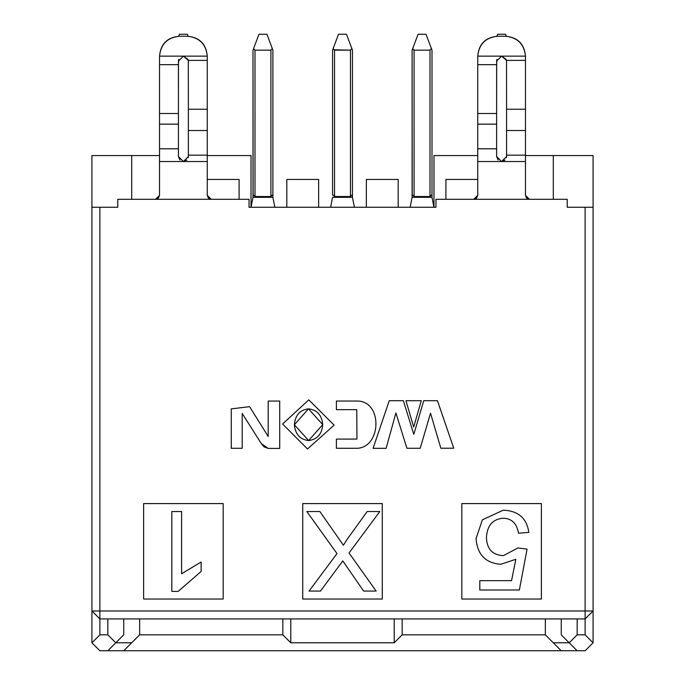 <?xml version="1.0" encoding="UTF-8"?>
<svg xmlns="http://www.w3.org/2000/svg" width="685" height="685" viewBox="0 0 685 685"><rect width="100%" height="100%" fill="white"/><g stroke="black" fill="none" stroke-linecap="round" stroke-linejoin="round"><path stroke-width="1.03" d="M398.182 179.427L398.182 207.264L398.182 179.427L366.364 179.427L366.364 207.264L366.364 179.427L398.182 179.427M318.636 179.427L318.636 207.264L318.636 179.427L286.818 179.427L286.818 207.264L286.818 179.427L318.636 179.427M239.091 179.427L239.091 199.309L239.091 179.427L207.264 179.427L239.091 179.427M445.909 199.309L445.909 179.427L445.909 199.309M382.273 503.586L302.727 503.586L382.273 503.586L382.273 599.041L382.273 503.586L382.273 599.041L302.727 599.041L382.273 599.041L302.727 599.041L302.727 503.586L302.727 599.041L302.727 503.586L382.273 503.586M347.192 539.266L343.39 545.234L319.895 511.541L306.871 511.541L336.986 553.591L309.046 591.078L320.494 591.078L342.791 560.912L363.632 591.078L376.159 591.078L349.033 552.992L379.798 511.541L367.151 511.541L347.192 539.266L367.151 511.541L379.798 511.541L349.033 552.992L376.159 591.078L363.632 591.078L342.791 560.912L320.494 591.078L309.046 591.078L336.986 553.591L306.871 511.541L319.895 511.541L343.39 545.234L347.184 539.266M433.982 207.264L433.982 155.564L477.736 155.564L433.982 155.564L433.982 207.264M251.018 155.564L251.018 207.264L251.018 155.564L207.264 155.564L251.018 155.564M561.255 634.841L561.255 618.932L561.255 634.841L569.209 642.795L577.164 634.841L577.164 618.932L577.164 634.841L585.118 634.841L585.118 618.932L585.118 634.841L577.164 634.841L569.209 642.795L561.255 634.841M99.882 618.932L99.882 634.841L107.836 634.841L107.836 618.932L107.836 634.841L115.791 642.795L123.745 634.841L123.745 618.932L123.745 634.841L115.791 642.795L131.7 642.795L139.654 634.841L282.837 634.841L282.837 618.932L282.837 634.841L139.654 634.841L139.654 618.932L139.654 634.841L131.7 642.795L115.791 642.795L107.836 634.841L99.882 634.841L99.882 610.977L91.918 610.977L99.882 618.932L91.918 610.977L91.918 642.795L99.882 634.841L91.918 642.795L99.882 650.75L107.836 650.75L115.791 642.795L107.836 650.75L123.745 650.75L131.7 642.795L123.745 650.75L561.255 650.75L553.3 642.795L569.209 642.795L577.164 650.75L569.209 642.795L553.3 642.795L545.346 634.841L545.346 618.932L545.346 634.841L561.255 650.75L585.118 650.75L593.082 642.795L585.118 634.841L593.082 642.795L593.082 610.977L585.118 610.977L585.118 618.932L593.082 610.977L585.118 618.932L585.118 610.977L99.882 610.977L99.882 618.932L585.118 618.932L99.882 618.932M402.163 618.932L402.163 634.841L545.346 634.841L402.163 634.841L394.209 642.795L394.209 618.932L394.209 642.795L290.791 642.795L394.209 642.795L402.163 634.841L402.163 618.932M525.463 155.564L593.082 155.564L593.082 207.264L585.118 207.264L585.118 610.977L593.082 610.977L593.082 207.264L593.082 642.795L585.118 650.75L99.882 650.75L91.918 642.795L91.918 610.977L99.882 610.977L99.882 207.264L91.918 207.264L91.918 610.977L91.918 155.564L91.918 207.264L99.882 207.264L99.882 610.977L585.118 610.977L585.118 207.264L567.223 207.264L567.223 199.309L567.223 207.264L593.082 207.264L593.082 155.564L525.463 155.564M223.182 503.586L143.627 503.586L223.182 503.586L223.182 599.041L223.182 503.586L223.182 599.041L143.627 599.041L223.182 599.041L143.627 599.041L143.627 503.586L143.627 599.041L143.627 503.586L223.182 503.586M461.818 503.586L461.818 599.041L461.818 503.586L541.373 503.586L461.818 503.586L541.373 503.586L541.373 599.041L541.373 503.586L541.373 599.041L461.818 599.041L541.373 599.041L461.818 599.041L461.818 503.586M201.133 571.444L178.126 591.403L171.832 591.403L171.832 511.541L181.602 511.541L181.602 573.773L201.133 562L201.133 571.444L201.133 562L181.602 573.773L181.602 511.541L171.832 511.541L171.832 591.403L178.126 591.403L201.133 571.444M290.791 618.932L290.791 642.795L282.837 634.841L290.791 642.795L290.791 618.932L290.791 642.795M477.736 179.427L445.909 179.427L477.736 179.427M117.777 207.264L117.777 199.309L117.777 207.264L99.882 207.264L117.777 207.264M159.536 155.564L91.918 155.564L159.536 155.564M131.7 199.309L131.7 155.564L131.7 199.309M553.3 155.564L553.3 199.309L553.3 155.564M249.032 199.309L249.032 207.264L249.032 199.309L117.777 199.309L249.032 199.309M435.968 207.264L435.968 199.309L435.968 207.264L249.032 207.264L435.968 207.264M519.367 589.999L479.808 589.999L479.808 580.666L511.549 580.666L515.839 559.285L511.549 580.666L479.808 580.666L479.808 589.999L519.367 589.999L527.065 549.139L519.367 589.999M515.839 559.285L500.803 564.277C485.494 563.121 477.248 554.525 476.066 538.504L482.36 519.838L503.252 510.188C518.237 510.787 526.756 518.185 528.803 532.373L518.554 533.247C516.841 523.486 511.738 518.476 503.252 518.211C492.721 519.084 487.112 525.558 486.427 537.639C486.924 549.105 492.583 555.107 503.415 555.655L517.903 547.949L527.065 549.139L517.903 547.949L503.415 555.655C492.583 555.107 486.924 549.105 486.427 537.639C487.112 525.558 492.721 519.084 503.252 518.211C511.738 518.476 516.841 523.486 518.554 533.247L528.803 532.373C526.756 518.185 518.237 510.787 503.252 510.188L482.36 519.838L476.066 538.504C477.248 554.525 485.494 563.121 500.803 564.277L515.839 559.285L511.549 580.666M567.223 199.309L435.968 199.309L567.223 199.309M406.899 448.264L420.205 448.264L430.522 413.192L420.205 448.255L406.899 448.273L395.896 412.927L386.117 448.315L373.085 448.324L389.243 400.708L403.362 400.708L413.817 434.358L423.732 400.708L437.45 400.708L453.735 448.196L440.84 448.221L430.522 413.192L440.84 448.221L453.735 448.213L437.45 400.708L423.732 400.708L413.817 434.358L403.362 400.708L389.243 400.708L373.085 448.332L386.117 448.324L395.896 412.927L406.899 448.273L395.896 412.927L386.117 448.315L373.085 448.332M307.496 448.966L282.605 424.006L308.789 399.852L334.134 425.145L307.496 448.966L334.134 425.145L308.789 399.852L282.605 424.006L307.496 448.966M356.757 409.673L336.395 409.673L336.395 401.042L358.469 401.042C383.54 402.814 380.791 449.463 355.541 448.273L336.395 448.273L336.395 439.085L356.953 439.085L356.757 409.673L356.953 439.085L336.395 439.085L336.395 448.273L355.541 448.273C380.791 449.463 383.54 402.814 358.469 401.042L336.395 401.042L336.395 409.673L356.757 409.673L356.953 439.085M231.265 408.876L249.571 406.659L268.186 436.473L268.186 401.059L279.703 401.059L279.703 448.427L268.186 448.401L264.162 446.954L261.387 443.7L242.19 413.449L261.387 443.7L268.186 448.401L279.703 448.41L279.703 401.059L268.186 401.059L268.186 436.473L249.571 406.659L231.265 408.876L231.265 448.281L231.265 408.876M242.19 413.449L242.19 448.281L231.265 448.281L242.19 448.281L242.19 413.449L261.387 443.7M405.948 400.708L421.284 400.708L413.68 427.029L405.948 400.708L413.68 427.029L421.284 400.708L405.948 400.708M308.627 440.541C300.064 439.573 295.312 434.316 294.362 424.76C295.218 415.204 299.927 409.895 308.481 408.851C317.044 409.818 321.804 415.076 322.746 424.632C321.89 434.187 317.189 439.496 308.627 440.541L322.746 424.632L308.481 408.851L294.362 424.76L308.627 440.541M420.205 448.255L430.522 413.192L440.84 448.221M272.895 197.323L274.856 207.264L272.895 197.323L253.005 197.323L251.052 207.264L253.005 197.323L272.895 197.323L272.895 194.54L272.895 197.323M431.995 197.323L433.947 207.264L431.995 197.323L412.105 197.323L410.144 207.264L412.105 197.323L431.995 197.323L431.995 194.54L431.995 197.323M352.441 197.323L354.402 207.264L352.441 197.323L332.559 197.323L330.598 207.264L332.559 197.323L352.441 197.323L352.441 194.54L352.441 197.323M255 196.526L255 50.159L255 196.526L270.909 196.526L270.909 50.159L270.909 196.526L272.895 194.608L272.895 50.159L272.313 48.609L272.895 50.142L272.313 48.609L270.909 50.159L255 50.159L253.587 48.609L258.973 34.25L266.927 34.25L272.895 50.159L272.895 194.54L270.909 196.526L255 196.526L253.005 194.54L253.005 197.323L253.005 50.159L253.116 195.182M414.091 196.526L414.091 50.159L414.091 196.526L430 196.526L430 50.159L430 196.526L431.995 194.574L431.995 50.159L431.413 48.609L431.995 50.142L431.413 48.609L430 50.159L414.091 50.159L412.687 48.609L418.073 34.25L426.027 34.25L431.995 50.159L431.995 194.54L430 196.526L414.091 196.526L412.105 194.54L412.105 197.323L412.105 50.159L412.216 195.182M352.441 50.125L351.859 48.609L352.441 50.159L351.859 48.609L350.455 50.159L350.455 196.526L352.441 194.608L350.455 196.526L334.545 196.526L332.559 194.54L332.559 50.159L338.518 34.25L346.482 34.25L352.441 50.159L352.441 194.608M332.559 194.574L332.662 195.174M496.865 36.254L497.618 34.25L496.865 36.254M505.573 34.25L506.326 36.254L505.573 34.25L497.618 34.25L505.573 34.25M255 50.159L270.909 50.159L272.313 48.609L266.927 34.25L258.973 34.25L253.005 50.159L253.587 48.609L253.005 50.159L253.587 48.609L254.323 49.791M414.091 50.159L430 50.159L431.413 48.609L426.027 34.25L418.073 34.25L412.105 50.159L412.687 48.609L412.105 50.159L412.687 48.609L413.415 49.791M178.674 36.254L179.427 34.25L178.674 36.254M187.382 34.25L188.135 36.254L187.382 34.25L179.427 34.25L187.382 34.25M334.545 196.526L334.545 50.159L334.545 196.526L350.455 196.526L350.455 50.159L333.869 49.791M431.413 48.609L431.987 50.125M272.313 48.609L272.895 50.125M334.545 50.159L333.141 48.609L334.545 50.159L350.455 50.159L351.859 48.609L352.441 50.159L352.441 194.54M351.859 48.609L346.482 34.25L338.518 34.25L332.559 50.159L332.559 194.54M506.421 157.721L506.566 156.557L501.6 161.532L525.463 161.532L525.463 195.336L526.619 198.145L529.437 199.309L525.463 195.336L525.463 161.532L477.736 161.532L477.736 195.336L473.755 199.309L476.572 198.145L477.736 195.336L475.553 198.881M188.229 157.721L188.375 156.557L183.4 161.532L207.264 161.532L207.264 195.336L208.428 198.145L211.245 199.309L207.264 195.336L207.264 161.532L159.536 161.532L159.536 195.336L155.564 199.309L158.381 198.145L159.536 195.336L157.362 198.881M475.527 198.898L473.755 199.309M477.736 195.336L477.736 161.532L501.6 161.532L505.042 160.093M506.566 156.557L506.566 155.161L525.463 155.161L525.463 161.532L525.463 155.161L506.566 155.161L506.566 156.557L501.6 161.532L496.625 156.557L498.149 160.093M527.416 198.761L525.463 195.336M477.736 148.791L477.736 161.532L477.736 148.791L496.625 148.791L477.736 148.791L477.736 124.148L477.736 148.791M496.625 156.557L496.625 148.791L496.625 156.557M157.336 198.898L155.564 199.309M159.536 195.336L159.536 161.532L183.4 161.532L186.842 160.093M185.267 161.163L183.426 161.532L178.434 156.557L179.958 160.093M209.225 198.761L207.264 195.336M188.375 155.161L188.375 156.557L188.375 155.161L207.264 155.161L188.375 155.161L188.375 130.51L188.375 155.161M207.264 161.532L207.264 155.161L207.264 161.532M159.536 148.791L159.536 161.532L159.536 148.791L178.434 148.791L159.536 148.791L159.536 124.148L159.536 148.791M178.434 156.557L178.434 148.791L178.434 156.557M503.458 161.163L501.617 161.532M525.463 155.161L525.463 130.51L506.566 130.51L506.566 155.161L506.566 130.51L525.463 130.51L525.463 155.161M496.625 148.791L496.625 124.148L477.736 124.148L496.625 124.148L496.625 148.791M183.4 161.532L188.375 156.557M207.264 155.161L207.264 130.51L188.375 130.51L207.264 130.51L207.264 155.161M178.434 148.791L178.434 124.148L159.536 124.148L178.434 124.148L178.434 148.791M525.463 130.51L525.463 109.24L506.566 109.24L506.566 130.51L506.566 109.24L525.463 109.24L525.463 130.51M496.625 124.148L496.625 113.504L477.736 113.504L477.736 124.148L477.736 113.504L496.625 113.504L496.625 124.148M207.264 130.51L207.264 109.24L188.375 109.24L188.375 130.51L188.375 109.24L207.264 109.24L207.264 130.51M178.434 124.148L178.434 113.504L159.536 113.504L159.536 124.148L159.536 113.504L178.434 113.504L178.434 124.148M496.925 59.398L496.625 64.664L477.736 64.664L477.736 113.504L477.736 64.664L496.625 64.664L496.625 113.504L496.676 60.391L496.625 61.093L501.6 56.127L506.515 60.391L506.566 109.24L506.515 60.391L525.463 60.391L506.515 60.391L506.566 61.093L506.515 60.391L501.6 56.127L477.736 56.127L477.736 64.664L477.736 56.127L525.463 56.127L501.6 56.127L506.266 59.398M525.463 109.24L525.463 60.391L525.463 109.24M178.734 59.398L178.434 64.664L159.536 64.664L159.536 113.504L159.536 64.664L178.434 64.664L178.434 113.504L178.485 60.391L178.434 61.093L183.4 56.127L188.324 60.391L188.375 109.24L188.324 60.391L207.264 60.391L188.324 60.391L188.375 61.093L188.324 60.391L183.4 56.127L159.536 56.127L159.536 64.664L159.536 56.127L207.264 56.127L183.4 56.127L188.075 59.398M207.264 109.24L207.264 60.391L207.264 109.24M525.463 60.391L525.463 56.127L525.463 60.391M207.264 60.391L207.264 56.127L207.264 60.391M500.735 56.204L501.574 56.127M496.625 61.093L496.676 60.391M501.72 56.127L506.515 60.391M525.463 56.127C524.196 44.131 517.569 37.504 505.573 36.236L497.618 36.236C485.622 37.504 478.995 44.131 477.736 56.127C478.832 43.968 485.459 37.332 497.618 36.236L505.573 36.236C517.732 37.332 524.367 43.968 525.463 56.127M182.544 56.204L183.374 56.127M178.434 61.093L178.485 60.391M183.52 56.127L188.324 60.391M207.264 56.127C206.005 44.131 199.378 37.504 187.382 36.236L179.427 36.236C167.431 37.504 160.804 44.131 159.536 56.127C160.632 43.968 167.26 37.332 179.427 36.236L187.382 36.236C199.54 37.332 206.168 43.968 207.264 56.127M394.209 642.795L394.209 618.932"/></g></svg>
